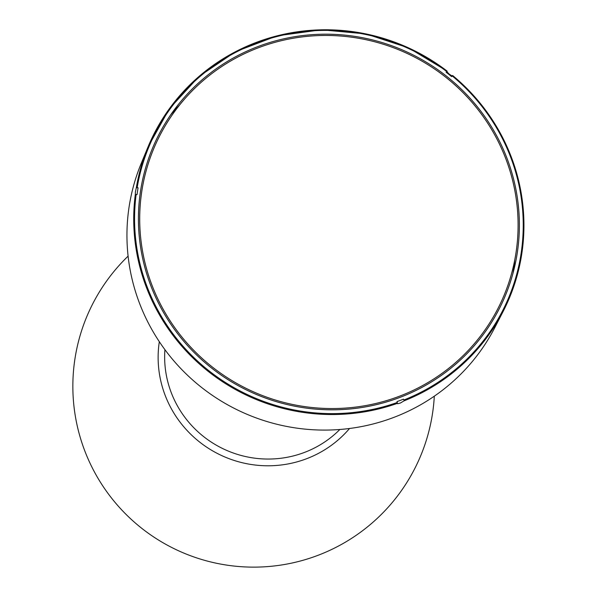 <?xml version="1.0" encoding="UTF-8"?>
<svg xmlns="http://www.w3.org/2000/svg" width="596" height="596" viewBox="0 0 596 596"><rect width="100%" height="100%" fill="white"/><g stroke="black" fill="none" stroke-linecap="round" stroke-linejoin="round"><path stroke-width="0.89" d="M306.128 458.905A108.517 106.185 -155.2 0 1 199.049 441.591A108.517 106.185 -155.2 0 1 159.318 341.687A108.517 106.185 24.8 0 0 199.049 441.591A108.517 106.185 24.8 0 0 306.128 458.905A108.517 106.185 24.8 0 0 349.547 428.487A108.517 106.185 -155.2 0 1 306.128 458.905M164.913 349.666A102.244 100.046 24.8 0 0 224.997 449.645A102.244 100.046 24.8 0 0 339.862 429.485M136.335 187.651L138.071 187.785A194.147 189.975 24.8 0 0 137.058 194.601L136.149 194.452A195.071 190.876 24.8 0 0 397.331 402.449L396.988 401.6A194.147 189.975 24.8 0 0 403.499 399.156L403.835 400.005A195.071 190.876 24.8 0 0 452.208 75.93L451.634 76.631A194.147 189.975 24.8 0 0 446.143 72.258L447.119 71.088L447.194 72.079L449.347 74.224A195.801 191.592 -155.2 0 1 449.488 74.336L451.932 75.848L452.625 75.498A195.846 191.636 -155.2 0 1 503.098 311.499A195.846 191.636 -155.2 0 1 404.066 400.862L400.43 403.008A195.801 191.592 -155.2 0 1 400.266 403.067L397.688 403.76L397.532 403.313A195.846 191.636 -155.2 0 1 135.314 194.49L135.374 192.128A195.801 191.592 -155.2 0 1 135.404 191.949L136.335 187.651A195.846 191.636 -155.2 0 1 147.905 147.212A195.846 191.636 -155.2 0 1 447.119 71.11M179.657 104.933A195.086 190.891 24.8 0 0 170.545 115.05M447.119 71.088L408.67 47.918L366.019 33.912L321.408 29.8L277.192 35.805L235.688 51.599L199.079 76.37L169.294 108.815L147.905 147.212L141.066 163.796A195.086 190.891 24.8 0 0 140.656 306.188A195.086 190.891 24.8 0 0 312.691 429.731A195.086 190.891 24.8 0 0 494.889 327.45L503.098 311.499M498.8 319.382A195.086 190.891 24.8 0 0 502.018 311.887M512.94 273.422A195.086 190.891 24.8 0 0 514.758 259.923M505.944 155.616A191.197 187.092 -155.2 0 1 301.233 407.359A191.197 187.092 -155.2 0 1 179.523 103.048A191.197 187.092 -155.2 0 1 505.944 155.616M398.694 396.511A189.908 185.825 24.8 0 0 446.292 77.644A189.908 185.825 24.8 0 0 141.714 191.86A189.908 185.825 24.8 0 0 398.694 396.511M446.717 71.557A195.071 190.876 24.8 0 0 137.162 187.643M128.095 256.146A180.864 180.864 0 0 0 178.495 550.749A180.864 180.864 0 0 0 434.305 396.176"/></g></svg>
